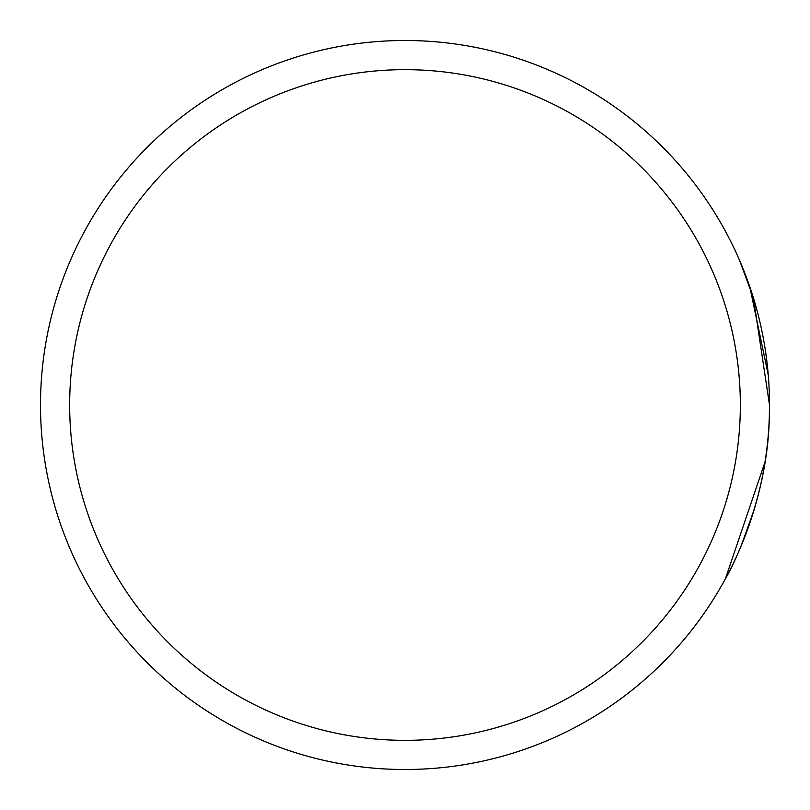 <?xml version="1.0" encoding="UTF-8"?>
<svg xmlns="http://www.w3.org/2000/svg" width="810" height="810" viewBox="0 0 810 810"><rect width="100%" height="100%" fill="white"/><g stroke="black" fill="none" stroke-linecap="round" stroke-linejoin="round"><path stroke-width="1.21" d="M769.318 416.563L769.5 405A364.5 364.5 0 0 1 405 769.5A364.5 364.5 0 0 1 40.5 405A364.5 364.5 0 0 1 405 40.5A364.5 364.5 0 0 1 769.5 405L769.318 416.563C768.052 502.058 727.917 575.161 725.517 578.573C722.5 583.666 762.969 517.246 768.437 432.783L768.153 436.337M768.275 375.101L749.797 286.781M725.406 578.785L765.015 462.004M769.409 396.951L769.47 400.332M740.978 546.345L754.272 509.247M751.194 290.952L742.385 267.037M739.571 260.344L753.401 297.877L769.5 405A364.5 364.5 0 0 0 405 40.5A364.5 364.5 0 0 0 40.5 405M69.66 405A335.34 335.34 0 0 0 405 740.34A335.34 335.34 0 0 0 740.34 405A335.34 335.34 0 0 0 405 69.66A335.34 335.34 0 0 0 69.66 405"/></g></svg>

